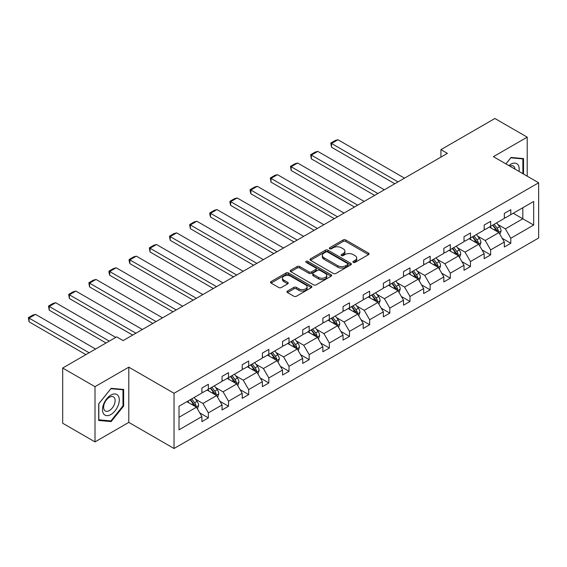<?xml version="1.0" encoding="UTF-8"?>
<svg xmlns="http://www.w3.org/2000/svg" width="567" height="567" viewBox="0 0 567 567"><rect width="100%" height="100%" fill="white"/><g stroke="black" fill="none" stroke-linecap="round" stroke-linejoin="round"><path stroke-width="0.85" d="M353.276 262.386A1.254 0.723 0 0 0 355.055 262.386L368.536 254.604A1.793 1.035 0 0 0 369.06 253.867A1.793 1.035 0 0 0 368.536 253.137L345.7 239.954A1.793 1.035 0 0 0 343.163 239.954L329.682 247.736A1.254 0.723 0 0 0 329.314 248.247A1.254 0.723 0 0 0 329.682 248.764A1.254 0.723 0 0 0 331.461 248.764L333.205 247.751A5.741 3.317 0 0 1 341.32 247.751L343.226 248.849A5.741 3.317 0 0 1 344.906 251.195A5.741 3.317 0 0 1 343.226 253.541L341.483 254.548A1.254 0.723 0 0 0 341.114 255.058A1.254 0.723 0 0 0 341.483 255.575A1.254 0.723 0 0 0 343.255 255.575L344.998 254.569A5.741 3.317 0 0 1 353.121 254.569L355.02 255.667A5.741 3.317 0 0 1 356.707 258.006A5.741 3.317 0 0 1 355.02 260.352L353.276 261.359A1.254 0.723 0 0 0 352.908 261.869A1.254 0.723 0 0 0 353.276 262.386L353.276 261.359M287.469 291.077A1.793 1.035 0 0 0 286.945 291.814A1.793 1.035 0 0 0 287.469 292.544L293.876 296.243A1.793 1.035 0 0 0 296.413 296.243L311.382 287.597A1.793 1.035 0 0 0 311.907 286.867A1.793 1.035 0 0 0 311.382 286.137L288.546 272.954A1.793 1.035 0 0 0 286.009 272.954L271.04 281.593A1.793 1.035 0 0 0 270.516 282.323A1.793 1.035 0 0 0 271.04 283.061L278.78 287.526A1.793 1.035 0 0 0 281.317 287.526L287.724 283.826A1.793 1.035 0 0 0 288.249 283.096A1.793 1.035 0 0 0 287.724 282.366L283.883 280.148A4.798 2.771 0 0 1 282.479 278.184A4.798 2.771 0 0 1 285.442 275.626A4.798 2.771 0 0 1 290.673 276.228L305.705 284.91A4.798 2.771 0 0 1 307.108 286.867A4.798 2.771 0 0 1 304.146 289.425A4.798 2.771 0 0 1 298.915 288.83L296.413 287.377A1.793 1.035 0 0 0 293.876 287.377L287.469 291.077L287.469 292.544M128.801 367.168L95.001 386.68L62.689 368.026L62.689 423.244L95.001 441.906L128.801 422.387L174.041 448.504L174.041 393.285L128.801 367.168L128.801 422.387M527.211 176.174L527.211 137.15L493.41 156.662L538.65 182.78L174.041 393.285M527.211 137.15L494.899 118.496L440.935 149.645L440.935 157.109M62.689 368.026L116.653 336.869L123.117 340.604L447.398 153.381L440.935 149.645M333.332 273.464A1.793 1.035 0 0 0 335.87 273.464L350.838 264.817A1.793 1.035 0 0 0 351.363 264.087A1.793 1.035 0 0 0 350.838 263.357L328.002 250.175A1.793 1.035 0 0 0 325.465 250.175L310.496 258.814A1.793 1.035 0 0 0 309.965 259.544A1.793 1.035 0 0 0 310.496 260.281L333.332 273.464M306.619 262.656A1.254 0.723 0 0 1 307.895 262.833L307.895 261.344L331.107 274.747A1.793 1.035 0 0 1 331.631 275.477A1.793 1.035 0 0 1 331.107 276.207L316.138 284.854A1.793 1.035 0 0 1 313.601 284.854L290.765 271.671L290.765 270.204A1.793 1.035 0 0 0 290.24 270.934A1.793 1.035 0 0 0 290.765 271.671M290.765 270.204L297.172 266.504A1.793 1.035 0 0 1 299.709 266.504L308.972 271.855A1.793 1.035 0 0 0 311.51 271.855L315.755 269.396A1.793 1.035 0 0 0 316.287 268.666A1.793 1.035 0 0 0 315.755 267.936L306.116 262.365A1.254 0.723 0 0 1 305.748 261.855A1.254 0.723 0 0 1 306.527 261.181A1.254 0.723 0 0 1 307.895 261.344M95.001 386.68L95.001 441.906M179.016 406.234L201.895 393.023L201.895 388.026L208.351 384.291L208.351 389.295L222.058 381.385L222.058 376.382L228.515 372.654L228.515 377.65L242.215 369.741L242.215 364.744L248.679 361.009L248.679 366.013L262.379 358.103L262.379 353.099L268.843 349.371L268.843 354.368L282.543 346.458L282.543 341.462L289.007 337.734L289.007 342.73L302.707 334.821L302.707 329.824L309.171 326.089L309.171 331.093L322.871 323.183L322.871 318.179L329.335 314.451L329.335 319.448L343.035 311.538L343.035 306.541L349.492 302.806L349.492 307.81L363.192 299.9L363.192 294.897L369.656 291.169L369.656 296.165L383.356 288.256L383.356 283.259L389.82 279.524L389.82 284.528L403.52 276.618L403.52 271.614L409.984 267.886L409.984 272.883L423.684 264.973L423.684 259.977L430.147 256.241L430.147 261.245L443.848 253.336L443.848 248.332L450.311 244.604L450.311 249.6L464.012 241.691L464.012 236.694L470.468 232.966L470.468 237.963L484.168 230.053L484.168 225.049L490.632 221.321L490.632 226.318L504.332 218.408L504.332 213.412L510.796 209.684L510.796 214.68L533.675 201.469L533.675 225.056L510.796 238.26L510.796 243.264L504.332 246.992L504.332 241.996L490.632 249.905L490.632 254.902L484.168 258.63L484.168 253.633L470.468 261.543L470.468 266.54L464.012 270.275L464.012 265.271L450.311 273.181L450.311 278.184L443.848 281.912L443.848 276.916L430.147 284.825L430.147 289.822L423.684 293.557L423.684 288.553L409.984 296.463L409.984 301.467L403.52 305.195L403.52 300.198L389.82 308.108L389.82 313.104L383.356 316.84L383.356 311.836L369.656 319.745L369.656 324.749L363.192 328.477L363.192 323.481L349.492 331.39L349.492 336.387L343.035 340.122L343.035 335.118L329.335 343.028L329.335 348.032L322.871 351.76L322.871 346.763L309.171 354.673L309.171 359.669L302.707 363.397L302.707 358.401L289.007 366.31L289.007 371.314L282.543 375.042L282.543 370.045L268.843 377.955L268.843 382.952L262.379 386.68L262.379 381.683L248.679 389.593L248.679 394.589L242.215 398.325L242.215 393.321L228.515 401.23L228.515 406.234L222.058 409.962L222.058 404.966L208.351 412.875L208.351 417.872L201.895 421.607L201.895 416.603L179.016 429.814L179.016 406.234M174.041 448.504L538.65 237.998L538.65 182.78M207.061 390.039L216.629 395.56L202.929 403.47L195.445 399.154M202.929 403.47L208.351 412.875M216.629 395.56L222.058 404.966M201.895 391.832L202.929 392.428L208.351 389.295M227.225 378.402L236.786 383.923L223.086 391.832L215.609 387.509M223.086 391.832L228.515 401.23M236.786 383.923L242.215 393.321M222.058 380.188L223.086 380.79L228.515 377.65M247.389 366.757L256.95 372.278L243.25 380.188L235.773 375.871M243.25 380.188L248.679 389.593M256.95 372.278L262.379 381.683M242.215 368.55L243.25 369.145L248.679 366.013M267.553 355.119L277.114 360.64L263.414 368.55L255.937 364.234M263.414 368.55L268.843 377.955M277.114 360.64L282.543 370.045M262.379 356.905L263.414 357.508L268.843 354.368M287.71 343.474L297.278 348.996L283.578 356.905L276.094 352.589M283.578 356.905L289.007 366.31M297.278 348.996L302.707 358.401M282.543 345.268L283.578 345.863L289.007 342.73M307.874 331.837L317.442 337.358L303.742 345.268L296.257 340.951M303.742 345.268L309.171 354.673M317.442 337.358L322.871 346.763M302.707 333.63L303.742 334.225L309.171 331.093M328.038 320.192L337.606 325.72L323.906 333.63L316.421 329.307M323.906 333.63L329.335 343.028M337.606 325.72L343.035 335.118M322.871 321.985L323.906 322.58L329.335 319.448M348.202 308.554L357.763 314.075L344.063 321.985L336.585 317.669M344.063 321.985L349.492 331.39M357.763 314.075L363.192 323.481M343.035 310.347L344.063 310.943L349.492 307.81M368.366 296.917L377.927 302.438L364.227 310.347L356.749 306.024M364.227 310.347L369.656 319.745M377.927 302.438L383.356 311.836M363.192 298.703L364.227 299.298L369.656 296.165M388.53 285.272L398.091 290.793L384.391 298.703L376.913 294.386M384.391 298.703L389.82 308.108M398.091 290.793L403.52 300.198M383.356 287.065L384.391 287.66L389.82 284.528M408.694 273.634L418.255 279.155L404.554 287.065L397.07 282.742M404.554 287.065L409.984 296.463M418.255 279.155L423.684 288.553M403.52 275.42L404.554 276.023L409.984 272.883M428.85 261.989L438.419 267.511L424.718 275.42L417.234 271.104M424.718 275.42L430.147 284.825M438.419 267.511L443.848 276.916M423.684 263.783L424.718 264.378L430.147 261.245M449.014 250.352L458.583 255.873L444.882 263.783L437.398 259.459M444.882 263.783L450.311 273.181M458.583 255.873L464.012 265.271M443.848 252.138L444.882 252.74L450.311 249.6M469.178 238.707L478.746 244.228L465.046 252.138L457.562 247.822M465.046 252.138L470.468 261.543M478.746 244.228L484.168 253.633M464.012 240.5L465.046 241.095L470.468 237.963M489.342 227.069L498.903 232.59L485.203 240.5L477.726 236.184M485.203 240.5L490.632 249.905M498.903 232.59L504.332 241.996M484.168 228.855L485.203 229.458L490.632 226.318M513.255 213.263L522.817 218.784L505.367 228.855L497.89 224.539M505.367 228.855L510.796 238.26M533.675 225.056L522.817 218.784L522.817 207.742L533.675 201.469M504.332 217.218L505.367 217.813L510.796 214.68M179.016 417.277L196.465 407.205L186.897 401.684M196.465 407.205L201.895 416.603M502.199 238.296L510.796 243.264M482.042 249.941L490.632 254.902M461.878 261.578L470.468 266.54M441.714 273.223L450.311 278.184M421.55 284.861L430.147 289.822M401.386 296.506L409.984 301.467M381.222 308.143L389.82 313.104M361.066 319.788L369.656 324.749M340.902 331.426L349.492 336.387M320.738 343.063L329.335 348.032M300.574 354.708L309.171 359.669M280.41 366.346L289.007 371.314M260.246 377.991L268.843 382.952M240.082 389.628L248.679 394.589M219.925 401.273L228.515 406.234M199.761 412.911L208.351 417.872M523.525 174.048L523.525 158.569L511.058 157.456L505.899 163.87M123.634 406.078L123.634 389.451L111.16 388.331L98.686 403.853L98.686 420.48L111.16 421.593L123.634 406.078L122.989 405.703M353.78 262.564L355.02 261.848A5.741 3.317 0 0 0 356.707 259.502L356.707 258.006M344.906 251.195L344.906 252.691A5.741 3.317 0 0 1 343.226 255.03L341.979 255.752M368.507 254.618L345.7 241.443A1.793 1.035 0 0 0 343.163 241.443L330.185 248.941M350.81 264.832L328.002 251.663A1.793 1.035 0 0 0 325.465 251.663L310.518 260.296L310.496 258.814M347.663 264.598A1.254 0.723 0 0 0 348.032 264.087A1.254 0.723 0 0 0 347.663 263.577L327.62 252.003A1.254 0.723 0 0 0 325.841 252.003L324.005 253.066A5.741 3.317 0 0 0 322.325 255.405A5.741 3.317 0 0 0 324.005 257.751L337.705 265.661A5.741 3.317 0 0 0 345.827 265.661L347.663 264.598L347.663 266.093A1.254 0.723 0 0 0 348.032 265.583L348.032 264.087M322.325 255.405L322.325 256.901A5.741 3.317 0 0 0 324.005 259.247L324.005 257.751M347.663 266.093L345.827 267.156A5.741 3.317 0 0 1 337.705 267.156L324.005 259.247M290.786 271.685L297.172 268L297.172 266.504M316.287 268.666L316.287 270.161A1.793 1.035 0 0 1 315.755 270.891L311.51 273.344A1.793 1.035 0 0 1 308.972 273.344L299.709 268A1.793 1.035 0 0 0 297.172 268M307.895 262.833L331.085 276.221M318.583 277.398A4.798 2.771 0 0 0 323.814 278A4.798 2.771 0 0 0 326.776 275.442A4.798 2.771 0 0 0 325.366 273.478L320.072 270.424A1.793 1.035 0 0 0 317.534 270.424L313.282 272.876A1.793 1.035 0 0 0 312.757 273.613A1.793 1.035 0 0 0 313.282 274.343L318.583 277.398L318.583 278.893A4.798 2.771 0 0 0 323.814 279.496A4.798 2.771 0 0 0 326.776 276.93L326.776 275.442M312.757 273.613L312.757 275.101A1.793 1.035 0 0 0 313.282 275.831L313.282 274.343M318.583 278.893L313.282 275.831M307.108 286.867L307.108 288.362A4.798 2.771 0 0 1 304.146 290.921A4.798 2.771 0 0 1 298.915 290.318L296.413 288.872A1.793 1.035 0 0 0 293.876 288.872L287.49 292.558M282.479 278.184L282.479 279.68A4.798 2.771 0 0 0 283.883 281.636L283.883 280.148M287.696 283.84L283.883 281.636M311.361 287.611L288.546 274.442A1.793 1.035 0 0 0 286.009 274.442L271.061 283.075M109.842 420.834L111.16 421.593M499.888 234.291L501.079 230.861A4.841 2.8 -120 0 0 499.534 226.736L496.628 222.859M398.027 181.887L331.504 143.479L337.967 139.744L404.491 178.151M491.426 228.274L490.164 226.594M331.504 147.207L330.795 143.068L331.504 143.479L331.504 147.207L394.795 183.751M498.187 232.179L498.464 231.067A4.841 2.8 -120 0 0 497.075 228.154L494.176 224.277M492.957 224.979L496.153 229.238A2.466 1.425 60 0 1 496.6 229.989L498.464 231.067M492.624 225.17L495.523 229.047A4.841 2.8 60 0 1 496.735 231.336M330.795 143.068L335.317 140.453L337.967 139.744M479.725 245.929L480.915 242.499A4.841 2.8 -120 0 0 479.37 238.374L476.464 234.504M377.863 193.524L311.34 155.117L317.803 151.389L384.327 189.796M471.262 239.912L470.008 238.232M311.34 158.852L310.631 154.706L311.34 155.117L311.34 158.852L374.631 195.388M478.031 243.817L478.3 242.704A4.841 2.8 -120 0 0 476.911 239.791L474.012 235.922M472.8 236.616L475.989 240.883A2.466 1.425 60 0 1 476.436 241.634L478.3 242.704M472.46 236.815L475.359 240.684A4.841 2.8 60 0 1 476.571 242.974M310.631 154.706L315.153 152.098L317.803 151.389M459.561 257.574L460.751 254.144A4.841 2.8 -120 0 0 459.206 250.019L456.3 246.142M357.699 205.169L291.176 166.762L297.64 163.027L364.163 201.434M451.098 251.55L449.844 249.87M291.176 170.49L290.467 166.351L291.176 166.762L291.176 170.49L354.467 207.033M457.867 255.462L458.136 254.349A4.841 2.8 -120 0 0 456.747 251.436L453.848 247.559M452.636 248.261L455.825 252.521A2.466 1.425 60 0 1 456.279 253.272L458.136 254.349M452.296 248.452L455.202 252.329A4.841 2.8 60 0 1 456.407 254.618M290.467 166.351L294.989 163.735L297.64 163.027M518.975 171.425A11.879 6.861 120 0 0 508.882 165.592M514.992 169.122A8.136 4.699 120 0 0 513.333 166.011A8.136 4.699 120 0 0 509.811 166.131M505.927 163.884L510.796 157.824L522.88 158.902L522.88 173.679M522.079 158.441L522.88 158.902M118.177 405.462A11.879 6.861 120 0 0 115.101 393.987A11.879 6.861 120 0 0 103.626 404.165A11.879 6.861 120 0 0 106.702 415.639A11.879 6.861 120 0 0 118.177 405.462M114.35 404.377A8.136 4.699 120 0 0 113.435 396.886A8.136 4.699 120 0 0 104.392 403.484A8.136 4.699 120 0 0 105.306 410.976A8.136 4.699 120 0 0 114.35 404.377M98.814 419.849L98.814 403.732L110.898 388.7L122.989 389.784L122.989 405.894L110.898 420.927L98.686 419.771M122.189 389.316L122.989 389.784M439.397 269.212L440.587 265.781A4.841 2.8 -120 0 0 439.042 261.656L436.143 257.779M337.535 216.807L271.012 178.399L277.476 174.671L343.999 213.079M430.934 263.194L429.68 261.515M271.012 182.135L270.303 177.988L271.012 178.399L271.012 182.135L334.31 218.671M437.703 267.1L437.972 265.987A4.841 2.8 -120 0 0 436.59 263.074L433.684 259.204M432.472 259.899L435.669 264.165A2.466 1.425 60 0 1 436.115 264.917L437.972 265.987M432.132 260.097L435.038 263.967A4.841 2.8 60 0 1 436.243 266.256M270.303 177.988L274.825 175.38L277.476 174.671M419.24 280.856L420.423 277.419A4.841 2.8 -120 0 0 418.878 273.294L415.98 269.424M317.378 228.451L250.855 190.044L257.312 186.309L323.835 224.716M410.777 274.832L409.516 273.152M250.855 193.772L250.139 191.122L250.139 189.633L250.855 190.044L250.855 193.772L314.146 230.315M417.539 278.737L417.808 277.632A4.841 2.8 -120 0 0 416.426 274.719L413.52 270.842M412.308 271.543L415.505 275.803A2.466 1.425 60 0 1 415.951 276.554L417.808 277.632M411.968 271.735L414.874 275.612A4.841 2.8 60 0 1 416.079 277.901M250.139 189.633L254.668 187.018L257.312 186.309M399.076 292.494L400.259 289.064A4.841 2.8 -120 0 0 398.714 284.939L395.816 281.062M297.214 240.089L230.691 201.682L237.155 197.954L303.678 236.361M390.613 286.477L389.352 284.797M230.691 205.41L229.975 202.766L229.975 201.271L230.691 201.682L230.691 205.41L293.982 241.953M397.375 290.382L397.651 289.269A4.841 2.8 -120 0 0 396.262 286.356L393.356 282.479M392.144 283.181L395.341 287.448A2.466 1.425 60 0 1 395.787 288.199L397.651 289.269M391.811 283.38L394.71 287.249A4.841 2.8 60 0 1 395.915 289.539M229.975 201.271L234.504 198.663L237.155 197.954M378.912 304.139L380.103 300.701A4.841 2.8 -120 0 0 378.558 296.576L375.652 292.707M277.05 251.727L210.527 213.32L216.991 209.592L283.514 247.999M370.449 298.114L369.188 296.435M210.527 217.055L209.818 214.404L209.818 212.916L210.527 213.32L210.527 217.055L273.818 253.598M377.211 302.02L377.487 300.907A4.841 2.8 -120 0 0 376.098 297.994L373.199 294.124M371.98 294.826L375.177 299.085A2.466 1.425 60 0 1 375.623 299.837L377.487 300.907M371.647 295.017L374.546 298.894A4.841 2.8 60 0 1 375.758 301.176M209.818 212.916L214.34 210.3L216.991 209.592M358.748 315.776L359.939 312.346A4.841 2.8 -120 0 0 358.394 308.221L355.488 304.344M256.886 263.372L190.363 224.964L196.827 221.229L263.35 259.636M350.286 309.759L349.024 308.079M190.363 228.692L189.654 224.553L190.363 224.964L190.363 228.692L253.655 265.236M357.054 313.664L357.323 312.552A4.841 2.8 -120 0 0 355.934 309.639L353.035 305.762M351.823 306.463L355.013 310.73A2.466 1.425 60 0 1 355.459 311.474L357.323 312.552M351.483 306.662L354.382 310.532A4.841 2.8 60 0 1 355.594 312.821M189.654 224.553L194.176 221.945L196.827 221.229M338.584 327.421L339.775 323.984A4.841 2.8 -120 0 0 338.23 319.859L335.324 315.989M236.722 275.009L170.199 236.602L176.663 232.874L243.186 271.281M330.122 321.397L328.867 319.717M170.199 240.337L169.49 236.191L170.199 236.602L170.199 240.337L233.491 276.88M336.89 325.302L337.159 324.189A4.841 2.8 -120 0 0 335.77 321.276L332.872 317.407M331.66 318.108L334.849 322.368A2.466 1.425 60 0 1 335.303 323.119L337.159 324.189M331.319 318.3L334.225 322.176A4.841 2.8 60 0 1 335.43 324.459M169.49 236.191L174.012 233.583L176.663 232.874M318.42 339.059L319.611 335.629A4.841 2.8 -120 0 0 318.066 331.504L315.167 327.627M216.559 286.654L150.035 248.247L156.499 244.512L223.022 282.919M309.958 333.042L308.703 331.362M150.035 251.975L149.327 247.836L150.035 248.247L150.035 251.975L213.334 288.518M316.726 336.947L316.996 335.834A4.841 2.8 -120 0 0 315.613 332.921L312.708 329.044M311.496 329.746L314.685 334.013A2.466 1.425 60 0 1 315.139 334.757L316.996 335.834M311.155 329.944L314.061 333.814A4.841 2.8 60 0 1 315.266 336.103M149.327 247.836L153.848 245.22L156.499 244.512M298.263 350.704L299.447 347.266A4.841 2.8 -120 0 0 297.902 343.141L295.003 339.272M196.402 298.292L129.878 259.884L136.335 256.156L202.858 294.564M289.794 344.679L288.539 343M129.878 263.62L129.163 260.969L129.163 259.473L129.878 259.884L129.878 263.62L193.17 300.156M296.562 348.585L296.832 347.472A4.841 2.8 -120 0 0 295.45 344.559L292.544 340.689M291.332 341.391L294.528 345.65A2.466 1.425 60 0 1 294.975 346.402L296.832 347.472M290.991 341.582L293.897 345.459A4.841 2.8 60 0 1 295.102 347.741M129.163 259.473L133.684 256.865L136.335 256.156M278.099 362.341L279.283 358.911A4.841 2.8 -120 0 0 277.738 354.786L274.839 350.909M176.238 309.936L109.715 271.529L116.171 267.794L182.702 306.201M269.637 356.324L268.375 354.644M109.715 275.257L108.999 272.607L108.999 271.118L109.715 271.529L109.715 275.257L173.006 311.8M276.398 360.229L276.668 359.117A4.841 2.8 -120 0 0 275.286 356.204L272.38 352.327M271.168 353.028L274.364 357.288A2.466 1.425 60 0 1 274.811 358.039L276.668 359.117M270.835 353.22L273.733 357.097A4.841 2.8 60 0 1 274.938 359.386M108.999 271.118L113.528 268.503L116.171 267.794M257.935 373.979L259.126 370.549A4.841 2.8 -120 0 0 257.574 366.424L254.675 362.554M156.074 321.574L89.551 283.167L96.014 279.439L162.538 317.846M249.473 367.962L248.211 366.282M89.551 286.902L88.842 282.756L89.551 283.167L89.551 286.902L152.842 323.438M256.234 371.867L256.511 370.754A4.841 2.8 -120 0 0 255.122 367.841L252.223 363.971M251.004 364.666L254.2 368.933A2.466 1.425 60 0 1 254.647 369.684L256.511 370.754M250.671 364.864L253.569 368.734A4.841 2.8 60 0 1 254.774 371.024M88.842 282.756L93.364 280.148L96.014 279.439M237.771 385.624L238.962 382.193A4.841 2.8 -120 0 0 237.417 378.069L234.511 374.192M135.91 333.219L69.387 294.812L75.85 291.077L142.374 329.484M229.309 379.599L228.047 377.92M69.387 298.54L68.678 294.401L69.387 294.812L69.387 298.54L132.678 335.083M236.078 383.512L236.347 382.399A4.841 2.8 -120 0 0 234.958 379.486L232.059 375.609M230.847 376.311L234.036 380.57A2.466 1.425 60 0 1 234.483 381.322L236.347 382.399M230.507 376.502L233.406 380.379A4.841 2.8 60 0 1 234.618 382.668M68.678 294.401L73.2 291.785L75.85 291.077M217.608 397.261L218.798 393.831A4.841 2.8 -120 0 0 217.253 389.706L214.347 385.829M109.282 341.128L49.223 306.449L55.686 302.721L115.746 337.393M209.145 391.244L207.891 389.564M49.223 310.184L48.514 306.038L49.223 306.449L49.223 310.184L106.057 342.992M215.914 395.149L216.183 394.037A4.841 2.8 -120 0 0 214.794 391.124L211.895 387.254M210.683 387.948L213.872 392.215A2.466 1.425 60 0 1 214.326 392.966L216.183 394.037M210.343 388.147L213.242 392.017A4.841 2.8 60 0 1 214.454 394.306M48.514 306.038L53.036 303.43L55.686 302.721M197.444 408.906L198.634 405.469A4.841 2.8 -120 0 0 197.089 401.344L194.19 397.474M89.125 352.766L29.059 318.094L35.523 314.359L95.582 349.038M188.981 402.882L187.727 401.202M29.059 321.822L28.35 317.683L29.059 318.094L29.059 321.822L85.893 354.63M195.75 406.787L196.019 405.681A4.841 2.8 -120 0 0 194.63 402.761L191.731 398.892M190.519 399.593L193.708 403.853A2.466 1.425 60 0 1 194.162 404.604L196.019 405.681M190.179 399.785L193.085 403.661A4.841 2.8 60 0 1 194.29 405.951M28.35 317.683L32.872 315.068L35.523 314.359M355.02 261.848L355.02 260.352M341.483 255.575L341.483 254.548M343.226 255.03L343.226 253.541M329.682 248.764L329.682 247.736M343.163 241.443L343.163 239.954M345.7 241.443L345.7 239.954M368.536 254.604L368.536 253.137M325.465 251.663L325.465 250.175M328.002 251.663L328.002 250.175M350.838 264.817L350.838 263.357M337.705 267.156L337.705 265.661M345.827 267.156L345.827 265.661M299.709 268L299.709 266.504M308.972 273.344L308.972 271.855M311.51 273.344L311.51 271.855M315.755 270.891L315.755 269.396M331.107 276.207L331.107 274.747M293.876 288.872L293.876 287.377M296.413 288.872L296.413 287.377M298.915 290.318L298.915 288.83M287.724 283.826L287.724 282.366M271.04 283.061L271.04 281.593M286.009 274.442L286.009 272.954M288.546 274.442L288.546 272.954M311.382 287.597L311.382 286.137M498.556 232.385L501.044 230.953M497.075 228.154L499.534 226.736M494.148 229.841L495.523 229.047M478.392 244.03L480.88 242.591M476.911 239.791L479.37 238.374M473.984 241.485L475.359 240.684M458.228 255.667L460.723 254.236M456.747 251.436L459.206 250.019M453.82 253.123L455.202 252.329M438.071 267.312L440.559 265.873M436.59 263.074L439.042 261.656M433.656 264.768L435.038 263.967M417.907 278.95L420.395 277.518M416.426 274.719L418.878 273.294M413.499 276.405L414.874 275.612M397.743 290.595L400.231 289.156M396.262 286.356L398.714 284.939M393.335 288.05L394.71 287.249M377.579 302.232L380.067 300.801M376.098 297.994L378.558 296.576M373.171 299.688L374.546 298.894M357.416 313.877L359.903 312.438M355.934 309.639L358.394 308.221M353.007 311.326L354.382 310.532M337.252 325.515L339.739 324.076M335.77 321.276L338.23 319.859M332.843 322.97L334.225 322.176M317.095 337.159L319.582 335.721M315.613 332.921L318.066 331.504M312.679 334.608L314.061 333.814M296.931 348.797L299.419 347.358M295.45 344.559L297.902 343.141M292.522 346.253L293.897 345.459M276.767 360.435L279.255 359.003M275.286 356.204L277.738 354.786M272.358 357.89L273.733 357.097M256.603 372.08L259.091 370.641M255.122 367.841L257.574 366.424M252.195 369.535L253.569 368.734M236.439 383.717L238.927 382.286M234.958 379.486L237.417 378.069M232.031 381.173L233.406 380.379M216.275 395.362L218.763 393.923M214.794 391.124L217.253 389.706M211.867 392.818L213.242 392.017M196.118 407L198.606 405.568M194.63 402.761L197.089 401.344M191.703 404.455L193.085 403.661"/></g></svg>
